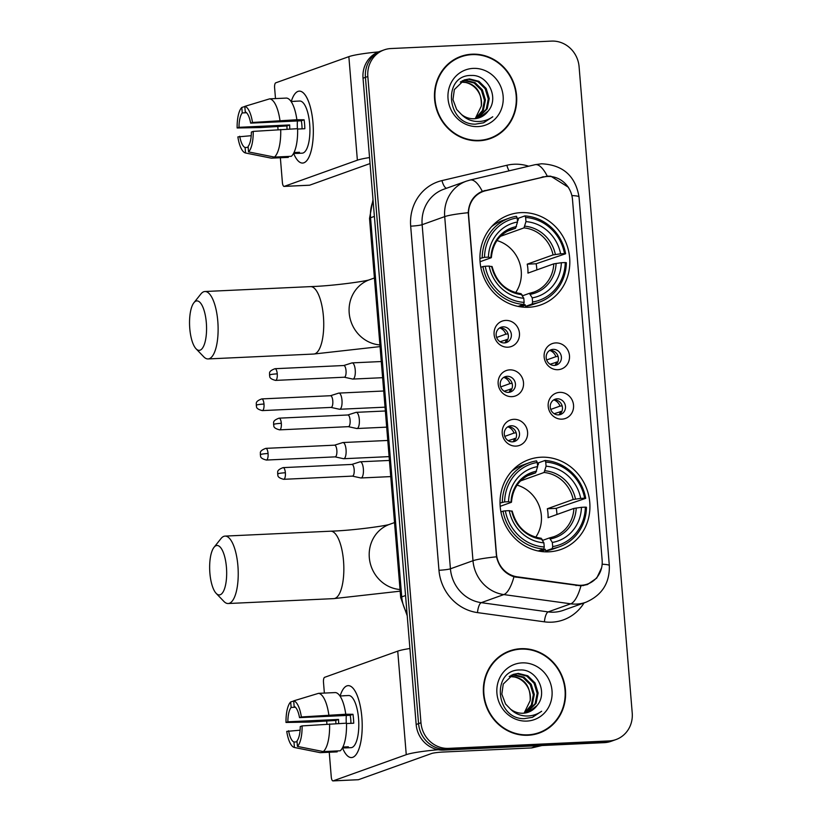 <?xml version="1.0" encoding="UTF-8"?>
<svg xmlns="http://www.w3.org/2000/svg" width="822" height="822" viewBox="0 0 822 822"><rect width="100%" height="100%" fill="white"/><g stroke="black" fill="none" stroke-linecap="round" stroke-linejoin="round"><path stroke-width="1.23" d="M541.092 457.217A47.697 44.593 70.3 0 0 528.906 459.621A47.697 44.593 70.3 0 0 501.173 513.164A47.697 44.593 70.3 0 0 548.87 551.829A47.697 44.593 70.3 0 0 561.066 549.425A47.697 44.593 70.3 0 0 588.788 495.882A47.697 44.593 70.3 0 0 541.092 457.217M520.984 212.631A47.697 44.593 70.3 0 0 508.797 215.035A47.697 44.593 70.3 0 0 481.065 268.578A47.697 44.593 70.3 0 0 528.762 307.253A47.697 44.593 70.3 0 0 540.958 304.849A47.697 44.593 70.3 0 0 568.68 251.306A47.697 44.593 70.3 0 0 520.984 212.631M507.873 347.192A13.501 12.618 -109.7 0 1 494.104 334.39A13.501 12.618 -109.7 0 1 505.674 320.416A13.501 12.618 -109.7 0 1 519.453 333.218A13.501 12.618 -109.7 0 1 507.873 347.192M503.105 326.848A8.097 7.573 70.3 0 0 501.04 327.259A8.097 7.573 70.3 0 0 496.324 336.352A8.097 7.573 70.3 0 0 504.431 342.918A8.097 7.573 70.3 0 0 506.496 342.507A8.097 7.573 70.3 0 0 511.202 333.413A8.097 7.573 70.3 0 0 503.105 326.848M511.942 396.646A13.501 12.618 -109.7 0 1 498.163 383.843A13.501 12.618 -109.7 0 1 509.743 369.869A13.501 12.618 -109.7 0 1 523.511 382.672A13.501 12.618 -109.7 0 1 511.942 396.646M507.174 376.301A8.097 7.573 70.3 0 0 505.098 376.712A8.097 7.573 70.3 0 0 500.393 385.806A8.097 7.573 70.3 0 0 508.489 392.371A8.097 7.573 70.3 0 0 510.565 391.96A8.097 7.573 70.3 0 0 515.271 382.867A8.097 7.573 70.3 0 0 507.174 376.301M516.01 446.099A13.501 12.618 -109.7 0 1 502.232 433.297A13.501 12.618 -109.7 0 1 513.801 419.323A13.501 12.618 -109.7 0 1 527.58 432.125A13.501 12.618 -109.7 0 1 516.01 446.099M511.233 425.755A8.097 7.573 70.3 0 0 509.167 426.166A8.097 7.573 70.3 0 0 504.461 435.259A8.097 7.573 70.3 0 0 512.558 441.825A8.097 7.573 70.3 0 0 514.634 441.414A8.097 7.573 70.3 0 0 519.34 432.321A8.097 7.573 70.3 0 0 511.233 425.755M557.902 369.695A13.501 12.618 -109.7 0 1 544.133 356.892A13.501 12.618 -109.7 0 1 555.703 342.918A13.501 12.618 -109.7 0 1 569.482 355.721A13.501 12.618 -109.7 0 1 557.902 369.695M553.134 349.35A8.097 7.573 70.3 0 0 551.069 349.761A8.097 7.573 70.3 0 0 546.353 358.854A8.097 7.573 70.3 0 0 554.46 365.42A8.097 7.573 70.3 0 0 556.525 365.009A8.097 7.573 70.3 0 0 561.231 355.916A8.097 7.573 70.3 0 0 553.134 349.35M561.971 419.148A13.501 12.618 -109.7 0 1 548.192 406.345A13.501 12.618 -109.7 0 1 559.772 392.371A13.501 12.618 -109.7 0 1 573.54 405.174A13.501 12.618 -109.7 0 1 561.971 419.148M557.203 398.804A8.097 7.573 70.3 0 0 555.127 399.215A8.097 7.573 70.3 0 0 550.421 408.308A8.097 7.573 70.3 0 0 558.518 414.874A8.097 7.573 70.3 0 0 560.594 414.463A8.097 7.573 70.3 0 0 565.3 405.369A8.097 7.573 70.3 0 0 557.203 398.804M499.591 327.968A8.097 7.573 -109.7 0 1 500.095 327.927A8.097 7.573 -109.7 0 1 507.975 333.66A8.097 7.573 -109.7 0 1 504.934 342.877M503.66 377.421A8.097 7.573 -109.7 0 1 504.163 377.38A8.097 7.573 -109.7 0 1 512.034 383.114A8.097 7.573 -109.7 0 1 508.993 392.33M507.719 426.875A8.097 7.573 -109.7 0 1 508.232 426.834A8.097 7.573 -109.7 0 1 516.103 432.567A8.097 7.573 -109.7 0 1 513.062 441.784M549.62 350.47A8.097 7.573 -109.7 0 1 550.124 350.429A8.097 7.573 -109.7 0 1 558.004 356.162A8.097 7.573 -109.7 0 1 554.963 365.379M553.689 399.924A8.097 7.573 -109.7 0 1 554.192 399.882A8.097 7.573 -109.7 0 1 562.063 405.616A8.097 7.573 -109.7 0 1 559.022 414.833M543.763 176.997A24.3 22.718 -109.7 0 1 547.699 176.453A24.3 22.718 -109.7 0 1 572.492 199.489L602.146 560.121A24.3 22.718 -109.7 0 1 587.524 584.052A24.3 22.718 -109.7 0 1 577.321 585.089L517.264 576.818A24.3 22.718 -109.7 0 1 496.457 553.956L468.622 215.364A24.3 22.718 -109.7 0 1 483.244 191.434A24.3 22.718 -109.7 0 1 485.525 190.755L543.763 176.997M472.034 54.19A43.648 40.802 70.3 0 0 460.875 56.389A43.648 40.802 70.3 0 0 435.506 105.391A43.648 40.802 70.3 0 0 479.154 140.778A43.648 40.802 70.3 0 0 490.313 138.579A43.648 40.802 70.3 0 0 515.682 89.577A43.648 40.802 70.3 0 0 472.034 54.19M466.238 55.362A43.648 40.802 70.3 0 0 459.673 56.841M520.912 648.692A43.648 40.802 70.3 0 0 509.753 650.89A43.648 40.802 70.3 0 0 484.384 699.882A43.648 40.802 70.3 0 0 528.032 735.269A43.648 40.802 70.3 0 0 539.181 733.07A43.648 40.802 70.3 0 0 564.56 684.079A43.648 40.802 70.3 0 0 520.912 648.692M515.117 649.853A43.648 40.802 70.3 0 0 508.551 651.343M601.601 567.786L596.731 578.102L587.401 584.555L580.938 585.85L513.976 576.797C504.759 573.602 498.933 566.944 496.519 556.802L468.221 212.703C468.941 202.335 473.626 195.204 482.288 191.321L547.257 176.134L550.822 176.196L568.454 187.303M384.08 49.906L379.271 51.622A27.003 25.235 70.3 0 0 363.026 78.213L416.158 724.49A27.003 25.235 70.3 0 0 443.705 750.085L604.262 742.646L606.667 741.783A27.003 25.235 70.3 0 0 613.572 740.427A27.003 25.235 70.3 0 1 606.667 741.783L446.12 749.232L606.667 741.783L609.071 740.93A27.003 25.235 70.3 0 0 615.976 739.564A27.003 25.235 70.3 0 0 632.221 712.972L579.089 66.705A27.003 25.235 70.3 0 0 551.541 41.1L390.984 48.539A27.003 25.235 70.3 0 0 384.08 49.906A27.003 25.235 70.3 0 0 367.835 76.497L420.967 722.764A27.003 25.235 70.3 0 0 448.524 748.369L609.071 740.93M416.158 724.49L418.562 723.627A27.003 25.235 70.3 0 0 446.12 749.232A27.003 25.235 70.3 0 1 418.562 723.627L365.43 77.36L418.562 723.627L420.967 722.764M381.675 50.759A27.003 25.235 70.3 0 0 365.43 77.36A27.003 25.235 70.3 0 1 381.675 50.759M602.146 564.241A31.503 3.083 -4.7 0 1 609.328 565.598L579.027 196.941C575.441 175.929 562.957 164.883 541.575 163.784L535.071 164.698L470.163 180.028A31.503 11.128 76.7 0 1 482.288 191.321L482.802 191.136M481.312 191.732L541.379 177.562M537.978 733.481A43.648 40.802 70.3 0 0 543.989 730.46M489.1 138.99A43.648 40.802 70.3 0 0 495.111 135.969M604.262 742.646A27.003 25.235 70.3 0 0 611.157 741.29L615.976 739.564M482.535 140.47A43.196 40.381 70.3 0 0 487.754 139.021L490.159 138.158A43.196 40.381 70.3 0 0 515.271 89.66A43.196 40.381 70.3 0 0 472.064 54.642A43.196 40.381 70.3 0 0 461.029 56.821A43.196 40.381 70.3 0 0 435.917 105.308A43.196 40.381 70.3 0 0 479.113 140.336A43.196 40.381 70.3 0 0 490.159 138.158M460.762 81.727L461.8 81.655C475.322 83.114 481.826 91.273 481.302 106.13A20.334 19.009 70.3 0 0 465.601 82.488L460.33 82.025M462.539 80.69L465.622 80.289L475.075 82.662L482.35 89.834L485.422 99.924L483.377 110.24L475.846 118.594M462.087 80.926L464.666 80.628L474.119 83.001L481.394 90.184L484.466 100.263L482.422 110.58L475.342 118.656M488.093 111.114C499.663 98.054 487.888 74.576 471.592 75.47C442.349 74.412 446.12 124.81 475.383 124.153L483.593 122.797L492.779 116.765C487.58 120.413 481.826 121.954 475.506 121.379C470.122 120.783 465.478 118.512 461.584 114.587A20.334 19.009 70.3 0 0 474.243 118.738A20.334 19.009 70.3 0 0 479.442 117.71A20.334 19.009 70.3 0 0 488.093 111.114L479.267 117.772M461.584 114.587L456.662 109.49L452.963 99.637L454.371 89.547L464.409 79.888L469.444 78.922L478.897 81.296L486.172 88.468L489.244 98.548L487.199 108.874L477.829 118.204M463.937 80.063L468.489 79.261L477.942 81.635L485.216 88.807L488.289 98.897L486.244 109.213L477.335 118.317M473.195 68.39A29.335 27.424 70.3 0 0 448.041 98.763A29.335 27.424 70.3 0 0 477.983 126.588A29.335 27.424 70.3 0 0 503.136 96.205A29.335 27.424 70.3 0 0 473.195 68.39M481.302 106.13L475.229 118.666M461.029 56.821L458.614 57.684A43.196 40.381 70.3 0 0 453.662 59.862M492.779 116.765L483.398 122.868M291.265 101.486A36.004 12.289 87.3 0 1 307.377 98.784A36.004 12.289 87.3 0 1 312.977 122.786A36.004 12.289 87.3 0 1 309.966 154.7A36.004 12.289 87.3 0 1 293.68 153.498A36.004 12.289 87.3 0 0 302.609 163.064A36.004 12.289 87.3 0 0 312.977 122.786A36.004 12.289 87.3 0 0 299.28 91.139A36.004 12.289 87.3 0 0 291.265 101.486M378.541 51.899A36.004 3.524 175.3 0 0 348.857 56.646L275.75 82.827A4.5 1.531 -92.7 0 0 274.61 87.831L275.493 98.578M369.551 157.557A36.004 3.524 175.3 0 0 357.375 160.187L284.258 186.368L309.617 185.197L370.044 163.557M309.617 185.197A4.5 1.531 87.3 0 1 309.452 185.227L284.104 186.409A4.5 1.531 -92.7 0 1 282.388 182.453L280.364 157.752M278.052 129.65L277.795 126.578M289.827 129.033A18.002 6.144 -92.7 0 1 289.683 124.954L238.986 127.307A18.002 6.144 87.3 0 1 242.254 112.933L246.538 112.737M297.615 129.054L304.839 128.715A26.099 8.908 87.3 0 0 304.602 124.214A26.099 8.908 87.3 0 0 304.099 119.796L296.876 119.745A29.695 10.141 87.3 0 0 286.539 98.075L269.637 98.856L244.812 106.367L245.264 111.864A18.002 6.144 87.3 0 1 250.638 123.136L301.335 120.783A18.002 6.144 -92.7 0 1 301.89 125.18A18.002 6.144 -92.7 0 1 302.064 128.849M297.43 128.684A18.002 6.144 87.3 0 1 297.441 120.968M294.06 101.353A26.099 8.908 87.3 0 1 294.666 101.26L299.742 101.034A26.099 8.908 87.3 0 1 309.668 123.978A26.099 8.908 87.3 0 1 302.157 153.169L297.081 153.406A26.099 8.908 87.3 0 1 296.465 153.375L293.505 153.509M297.081 153.406A26.099 8.908 87.3 0 0 299.475 152.296L293.999 152.553M297.605 128.674A29.695 10.141 87.3 0 1 291.327 156.303L274.425 157.084L248.552 151.916L248.1 146.429A18.002 6.144 87.3 0 0 251.368 132.065L253.217 131.397L297.605 128.674M248.182 147.364L245.09 147.508L245.542 152.995L271.414 158.163L288.317 157.382L288.234 156.447M296.876 119.745L252.488 122.468L250.638 123.136M269.637 98.856A29.695 10.141 87.3 0 1 279.973 120.536M280.703 129.455A29.695 10.141 87.3 0 1 274.425 157.084M271.414 158.163A29.695 10.141 87.3 0 1 271.034 158.112L247.73 153.437M244.812 106.367A23.396 7.984 87.3 0 1 252.488 122.468M253.217 131.397A23.396 7.984 87.3 0 1 248.552 151.916M245.542 152.995A23.396 7.984 87.3 0 1 237.866 136.894L251.213 135.702M245.09 147.508A18.002 6.144 87.3 0 1 239.716 136.236M287.053 129.167A26.099 8.908 87.3 0 1 286.919 125.951L260.348 127.564L237.137 127.975A23.396 7.984 87.3 0 1 241.802 107.446L242.254 112.933M294.666 101.26A26.099 8.908 87.3 0 1 295.283 101.301L291.091 101.496M244.822 106.531L241.802 107.446M238.986 127.307L237.137 127.975M289.683 124.954L286.919 125.951M304.099 119.796L301.335 120.783M296.393 152.44L296.465 153.375M531.413 734.971A43.196 40.381 70.3 0 0 536.622 733.512L539.037 732.649A43.196 40.381 70.3 0 0 564.139 684.161A43.196 40.381 70.3 0 0 520.942 649.133A43.196 40.381 70.3 0 0 509.897 651.312A43.196 40.381 70.3 0 0 484.795 699.81A43.196 40.381 70.3 0 0 527.991 734.827A43.196 40.381 70.3 0 0 539.037 732.649M509.64 676.218L510.678 676.157C524.2 677.605 530.704 685.764 530.18 700.632A20.334 19.009 70.3 0 0 514.469 676.989L509.208 676.516M511.418 675.181L514.5 674.78L523.953 677.153L531.228 684.336L534.3 694.415L532.255 704.731L524.724 713.085M510.965 675.417L513.545 675.129L522.998 677.503L530.272 684.675L533.344 694.754L531.3 705.081L524.22 713.147M536.972 705.605C548.541 692.545 536.766 669.077 520.46 669.971C491.227 668.913 494.998 719.301 524.251 718.654L532.471 717.287L541.647 711.256C536.458 714.914 530.704 716.455 524.385 715.88C519.001 715.274 514.356 713.013 510.462 709.088A20.334 19.009 70.3 0 0 523.121 713.229A20.334 19.009 70.3 0 0 528.32 712.201A20.334 19.009 70.3 0 0 536.972 705.605L528.135 712.273M510.462 709.088L505.54 703.981L501.831 694.128L503.249 684.038L513.288 674.379L518.322 673.413L527.775 675.787L535.05 682.959L538.122 693.049L536.067 703.365L526.707 712.695M512.805 674.564L517.367 673.752L526.82 676.136L534.095 683.308L537.167 693.388L535.112 703.704L526.214 712.818M522.073 662.881A29.335 27.424 70.3 0 0 496.92 693.254A29.335 27.424 70.3 0 0 526.861 721.079A29.335 27.424 70.3 0 0 552.014 690.706A29.335 27.424 70.3 0 0 522.073 662.881M530.18 700.632L524.107 713.157M509.897 651.312L507.493 652.175A43.196 40.381 70.3 0 0 502.54 654.363M541.647 711.256L532.266 717.359M189.779 328.584A24.752 8.446 -92.7 0 0 196.057 348.795A24.752 8.446 -92.7 0 0 206.322 322.656A24.752 8.446 -92.7 0 0 193.92 302.722A24.752 8.446 -92.7 0 0 189.779 328.584M193.92 302.722L200.866 294.009A33.753 11.518 87.3 0 1 204.935 291.512A33.753 11.518 87.3 0 1 217.789 321.186A33.753 11.518 87.3 0 1 208.069 358.937A33.753 11.518 87.3 0 1 203.774 356.83L196.057 348.795M479.925 258.447L484.507 257.327A42.836 40.042 70.3 0 1 517.182 217.881L517.521 222.012A38.696 36.178 70.3 0 0 488.422 257.152L491.104 257.779L480.069 261.735M507.184 231.27L515.528 228.28L517.521 222.012M517.398 220.532L518.117 220.275L518.435 218.22L524.878 215.909L525.628 217.491A42.836 40.042 70.3 0 1 564.509 253.628L565.608 253.762A44.635 41.727 70.3 0 0 524.878 215.909M565.608 253.762L536.139 263.759L527.21 264.17L553.062 254.912L560.594 253.803A38.696 36.178 70.3 0 0 525.967 221.621L525.628 217.491M536.838 269.914A42.744 39.959 70.3 0 0 536.139 263.759M532.122 304.006A44.635 41.727 70.3 0 0 539.324 302.177A44.635 41.727 70.3 0 0 566.337 262.691L565.238 262.547A42.836 40.042 70.3 0 1 532.574 302.003L532.122 304.006L525.679 306.318L525.042 304.602L519.35 306.647M525.679 306.318A44.635 41.727 70.3 0 0 532.892 304.489L539.324 302.177M517.182 217.881L516.432 216.299A44.635 41.727 70.3 0 0 509.219 218.128L502.787 220.44A44.635 41.727 70.3 0 0 491.484 226.759M518.086 306.401L523.676 304.397L524.128 302.393A42.836 40.042 70.3 0 1 485.247 266.256L482.946 266.554A44.635 41.727 70.3 0 0 523.676 304.397M482.946 266.554L480.808 267.314M509.219 218.128A44.635 41.727 70.3 0 0 482.206 257.625M532.574 302.003L532.235 297.872A38.696 36.178 70.3 0 0 561.334 262.732L565.238 262.547M485.247 266.256L489.152 266.081A38.696 36.178 70.3 0 0 523.789 298.263L524.128 302.393M488.422 257.152L484.507 257.327M561.334 262.732L553.792 263.841L527.94 273.099A33.301 31.133 -109.7 0 0 527.21 264.17M522.607 295.766L529.368 293.341L532.235 297.872M491.833 266.708L489.152 266.081M523.789 298.263L520.912 293.731M529.368 293.341L533.673 292.159A33.301 31.133 70.3 0 0 553.792 263.841M516.483 226.584A34.616 32.356 70.3 0 0 490.919 257.461L491.104 257.779M564.509 253.628L560.594 253.803M525.967 221.621L523.984 227.889L500.475 236.315M515.62 292.642A33.301 31.133 70.3 0 0 496.961 240.558M209.887 573.16A24.752 8.446 -92.7 0 0 216.165 593.371A24.752 8.446 -92.7 0 0 226.43 567.231A24.752 8.446 -92.7 0 0 214.028 547.308A24.752 8.446 -92.7 0 0 209.887 573.16M214.028 547.308L220.974 538.595A33.753 11.518 87.3 0 1 225.053 536.098A33.753 11.518 87.3 0 1 237.897 565.762A33.753 11.518 87.3 0 1 228.177 603.523A33.753 11.518 87.3 0 1 223.882 601.416L216.165 593.371M500.033 503.023L504.616 501.913A42.836 40.042 70.3 0 1 537.29 462.467L537.629 466.598A38.696 36.178 70.3 0 0 508.53 501.728L511.212 502.365L500.177 506.321M527.292 475.856L535.636 472.866L537.629 466.598M537.506 465.118L538.225 464.862L538.544 462.796L544.986 460.495L545.736 462.077A42.836 40.042 70.3 0 1 584.617 498.204L585.716 498.348A44.635 41.727 70.3 0 0 544.986 460.495M585.716 498.348L556.247 508.345L547.318 508.756L573.17 499.499L580.702 498.389A38.696 36.178 70.3 0 0 546.075 466.208L545.736 462.077M556.946 514.49A42.744 39.959 70.3 0 0 556.247 508.345M552.23 548.593A44.635 41.727 70.3 0 0 559.433 546.764A44.635 41.727 70.3 0 0 586.446 507.266L585.346 507.133A42.836 40.042 70.3 0 1 552.682 546.579L552.23 548.593L545.787 550.894L545.15 549.188L539.458 551.223M545.787 550.894A44.635 41.727 70.3 0 0 553.001 549.065L559.433 546.764M537.29 462.467L536.54 460.885A44.635 41.727 70.3 0 0 529.327 462.714L522.895 465.026A44.635 41.727 70.3 0 0 511.592 471.345M538.194 550.987L543.784 548.983L544.236 546.969A42.836 40.042 70.3 0 1 505.355 510.842L503.054 511.13A44.635 41.727 70.3 0 0 543.784 548.983M503.054 511.13L500.917 511.901M529.327 462.714A44.635 41.727 70.3 0 0 502.314 502.211M552.682 546.579L552.343 542.448A38.696 36.178 70.3 0 0 581.442 507.318L585.346 507.133M505.355 510.842L509.26 510.657A38.696 36.178 70.3 0 0 543.897 542.839L544.236 546.969M508.53 501.728L504.616 501.913M581.442 507.318L573.9 508.417L548.048 517.685A33.301 31.133 -109.7 0 0 547.318 508.756M542.715 540.342L549.476 537.927L552.343 542.448M511.942 511.294L509.26 510.657M543.897 542.839L541.02 538.318M549.476 537.927L553.781 536.745A33.301 31.133 70.3 0 0 573.9 508.417M536.591 471.16A34.616 32.356 70.3 0 0 511.027 502.047L511.212 502.365M584.617 498.204L580.702 498.389M546.075 466.208L544.092 472.475L520.583 480.891M535.728 537.218A33.301 31.133 70.3 0 0 517.069 485.134M546.681 359.964L555.898 356.666A9.895 9.258 70.3 0 0 549.805 350.449M557.85 361.834L550.103 364.249M555.107 365.276A9.895 9.258 70.3 0 0 556.34 362.019M331.009 407.414L339.404 409.243A8.097 2.764 -92.7 0 0 339.65 409.264A8.097 2.764 -92.7 0 0 339.938 409.212A8.097 2.764 -92.7 0 0 341.983 400.211A8.097 2.764 -92.7 0 0 338.9 393.091A8.097 2.764 -92.7 0 0 338.654 393.132A8.097 2.764 -92.7 0 0 338.613 393.142M330.917 407.393A5.846 1.993 -92.7 0 0 331.102 407.414A5.846 1.993 -92.7 0 0 331.307 407.373A5.846 1.993 -92.7 0 0 332.787 400.869A5.846 1.993 -92.7 0 0 330.557 395.721A5.846 1.993 -92.7 0 0 330.372 395.762M555.898 356.666L558.066 356.388M550.74 409.418L559.967 406.119A9.895 9.258 70.3 0 0 553.864 399.903M561.919 411.277L554.172 413.702M559.176 414.73A9.895 9.258 70.3 0 0 560.409 411.473M335.078 456.868L343.462 458.697A8.097 2.764 -92.7 0 0 343.719 458.717A8.097 2.764 -92.7 0 0 344.007 458.666A8.097 2.764 -92.7 0 0 346.052 449.655A8.097 2.764 -92.7 0 0 342.969 442.534A8.097 2.764 -92.7 0 0 342.723 442.585A8.097 2.764 -92.7 0 0 342.682 442.596M334.986 456.847A5.846 1.993 -92.7 0 0 335.16 456.868A5.846 1.993 -92.7 0 0 335.366 456.827A5.846 1.993 -92.7 0 0 336.845 450.322A5.846 1.993 -92.7 0 0 334.626 445.175A5.846 1.993 -92.7 0 0 334.441 445.205M559.967 406.119L562.135 405.842M496.652 337.462L505.869 334.164A9.895 9.258 70.3 0 0 499.776 327.947M507.821 339.332L500.074 341.757M505.078 342.774A9.895 9.258 70.3 0 0 506.311 339.517M344.264 377.216L352.648 379.045A8.097 2.764 -92.7 0 0 352.905 379.065A8.097 2.764 -92.7 0 0 353.193 379.014A8.097 2.764 -92.7 0 0 355.238 370.003A8.097 2.764 -92.7 0 0 352.155 362.882A8.097 2.764 -92.7 0 0 351.908 362.934A8.097 2.764 -92.7 0 0 351.867 362.944M344.171 377.195A5.846 1.993 -92.7 0 0 344.346 377.216A5.846 1.993 -92.7 0 0 344.552 377.175A5.846 1.993 -92.7 0 0 346.031 370.671A5.846 1.993 -92.7 0 0 343.812 365.523A5.846 1.993 -92.7 0 0 343.627 365.554M505.869 334.164L508.037 333.886M500.711 386.915L509.938 383.617A9.895 9.258 70.3 0 0 503.835 377.401M511.89 388.785L504.143 391.2M509.147 392.228A9.895 9.258 70.3 0 0 510.38 388.97M348.323 426.669L356.717 428.498A8.097 2.764 -92.7 0 0 356.974 428.519A8.097 2.764 -92.7 0 0 357.251 428.468A8.097 2.764 -92.7 0 0 359.306 419.456A8.097 2.764 -92.7 0 0 356.224 412.336A8.097 2.764 -92.7 0 0 355.967 412.387A8.097 2.764 -92.7 0 0 355.936 412.397M348.23 426.649A5.846 1.993 -92.7 0 0 348.415 426.659A5.846 1.993 -92.7 0 0 348.62 426.618A5.846 1.993 -92.7 0 0 350.1 420.124A5.846 1.993 -92.7 0 0 347.87 414.976A5.846 1.993 -92.7 0 0 347.696 415.007M509.938 383.617L512.106 383.34M504.78 436.369L513.997 433.071A9.895 9.258 70.3 0 0 507.904 426.854M515.949 438.229L508.212 440.654M513.216 441.681A9.895 9.258 70.3 0 0 514.438 438.424M352.391 476.123L360.786 477.952A8.097 2.764 -92.7 0 0 361.033 477.972A8.097 2.764 -92.7 0 0 361.32 477.911A8.097 2.764 -92.7 0 0 363.365 468.91A8.097 2.764 -92.7 0 0 360.283 461.789A8.097 2.764 -92.7 0 0 360.036 461.83A8.097 2.764 -92.7 0 0 360.005 461.851M352.299 476.102A5.846 1.993 -92.7 0 0 352.484 476.113A5.846 1.993 -92.7 0 0 352.689 476.072A5.846 1.993 -92.7 0 0 354.169 469.568A5.846 1.993 -92.7 0 0 351.939 464.43A5.846 1.993 -92.7 0 0 351.765 464.461M513.997 433.071L516.175 432.793M340.144 695.977A36.004 12.289 87.3 0 1 356.245 693.285A36.004 12.289 87.3 0 1 361.855 717.287A36.004 12.289 87.3 0 1 358.844 749.191A36.004 12.289 87.3 0 1 342.548 747.999A36.004 12.289 87.3 0 0 351.487 757.555A36.004 12.289 87.3 0 0 361.855 717.287A36.004 12.289 87.3 0 0 348.158 685.63A36.004 12.289 87.3 0 0 340.144 695.977M409.911 648.507A36.004 3.524 175.3 0 0 397.735 651.137L324.628 677.318A4.5 1.531 -92.7 0 0 323.488 682.322L324.371 693.08M438.28 749.726A36.004 3.524 175.3 0 0 406.253 754.678L333.136 780.869L358.484 779.698L431.601 753.507A9.001 0.884 -4.7 0 1 443.058 752.038L531.413 747.948L537.567 745.739M358.484 779.698A4.5 1.531 87.3 0 1 358.33 779.729L332.982 780.9A4.5 1.531 -92.7 0 1 331.266 776.944L329.242 752.243M326.93 724.141L326.673 721.079M541.893 745.544L532.142 747.845A4.5 4.202 -109.7 0 1 531.413 747.948M338.695 723.535A18.002 6.144 -92.7 0 1 338.561 719.456L287.854 721.798A18.002 6.144 87.3 0 1 291.132 707.434L295.417 707.239M346.494 723.545L353.717 723.216A26.099 8.908 87.3 0 0 353.481 718.705A26.099 8.908 87.3 0 0 352.977 714.287L345.754 714.246A29.695 10.141 87.3 0 0 335.417 692.566L318.515 693.347L293.68 700.868L294.132 706.355A18.002 6.144 87.3 0 1 299.516 717.627L350.213 715.284A18.002 6.144 -92.7 0 1 350.768 719.671A18.002 6.144 -92.7 0 1 350.943 723.339M346.309 723.175A18.002 6.144 87.3 0 1 346.319 715.459M342.938 695.854A26.099 8.908 87.3 0 1 343.545 695.761L348.61 695.525A26.099 8.908 87.3 0 1 358.546 718.469A26.099 8.908 87.3 0 1 351.035 747.671L345.959 747.897A26.099 8.908 87.3 0 1 345.343 747.866L342.384 748.01M345.959 747.897A26.099 8.908 87.3 0 0 348.353 746.787L342.877 747.044M346.483 723.165A29.695 10.141 87.3 0 1 340.205 750.805L323.303 751.585L297.43 746.417L296.978 740.93A18.002 6.144 87.3 0 0 300.246 726.556L302.095 725.898L346.483 723.165M297.05 741.865L293.968 742.009L294.42 747.496L320.292 752.664L337.195 751.873L337.112 750.938M345.754 714.246L301.366 716.969L299.516 717.627M318.515 693.347A29.695 10.141 87.3 0 1 328.851 715.027M329.581 723.956A29.695 10.141 87.3 0 1 323.303 751.585M320.292 752.664A29.695 10.141 87.3 0 1 319.912 752.603L296.598 747.928M293.68 700.868A23.396 7.984 87.3 0 1 301.366 716.969M302.095 725.898A23.396 7.984 87.3 0 1 297.43 746.417M294.42 747.496A23.396 7.984 87.3 0 1 286.744 731.395L300.092 730.193M293.968 742.009A18.002 6.144 87.3 0 1 288.594 730.727M335.931 723.658A26.099 8.908 87.3 0 1 335.787 720.442L309.226 722.055L286.005 722.466A23.396 7.984 87.3 0 1 290.68 701.947L291.132 707.434M343.545 695.761A26.099 8.908 87.3 0 1 344.161 695.792L339.969 695.987M293.701 701.022L290.68 701.947M287.854 721.798L286.005 722.466M338.561 719.456L335.787 720.442M352.977 714.287L350.213 715.284M345.271 746.931L345.343 747.866M517.264 576.818L515.98 577.28M577.321 585.089L575.996 585.572M584.041 602.916A44.994 42.066 -109.7 0 1 551.809 622.172A44.994 42.066 -109.7 0 1 544.421 621.833L477.5 612.606A44.994 42.066 -109.7 0 1 438.969 570.273L410.681 226.163A44.994 42.066 -109.7 0 1 441.979 180.593L506.876 165.263A44.994 42.066 -109.7 0 1 528.669 166.208M580.938 585.85A31.503 10.049 97.8 0 1 570.735 603.81L548.171 611.897A36.004 33.651 70.3 0 0 554.079 612.164A36.004 33.651 70.3 0 0 563.286 610.345L585.85 602.269A36.004 33.651 -109.7 0 1 576.654 604.078A36.004 33.651 -109.7 0 1 570.735 603.81L503.814 594.583A36.004 33.651 -109.7 0 1 472.989 560.717L444.702 216.618A31.503 3.083 -4.7 0 1 468.221 212.703M535.071 164.698A31.503 11.128 76.7 0 1 547.257 176.134M496.519 556.802A31.503 3.083 175.3 0 0 472.989 560.717L450.425 568.803A36.004 33.651 70.3 0 0 481.25 602.67L548.171 611.897A9.001 2.877 -82.2 0 0 544.421 621.833M513.976 576.797A31.503 10.049 97.8 0 1 503.814 594.583L481.25 602.67A9.001 2.877 -82.2 0 0 477.5 612.606M410.681 226.163A9.001 0.884 -4.7 0 0 422.138 224.694L444.702 216.618A36.004 33.651 -109.7 0 1 466.362 181.159L443.798 189.235A36.004 33.651 70.3 0 0 422.138 224.694L450.425 568.803A9.001 0.884 -4.7 0 1 438.969 570.273M579.027 196.941A31.503 3.083 175.3 0 0 571.865 195.585M367.835 76.497L363.026 78.213M448.524 748.369L443.705 750.085M441.979 180.593A9.001 3.175 -103.3 0 0 446.5 188.269M506.876 165.263A9.001 3.175 -103.3 0 0 509.126 170.832M485.052 190.468L482 191.557M543.291 176.709L540.249 177.799M373.106 200.887A36.004 33.651 70.3 0 0 370.558 217.758L374.38 216.392M407.219 615.76L400.694 597.594L369.52 218.447A18.002 1.757 -4.7 0 1 370.558 217.758L401.732 596.895L405.554 595.529M400.694 597.594A18.002 1.757 -4.7 0 1 401.732 596.895A36.004 33.651 70.3 0 0 407.024 613.407M357.375 160.187L348.857 56.646M380.062 346.596L313.685 354.046A33.753 11.518 -92.7 0 0 323.406 316.285A33.753 11.518 -92.7 0 0 310.562 286.621C333.681 285.892 367.187 281.052 369.643 279.696M379.918 344.932A33.753 31.544 -109.7 0 1 349.196 312.987A33.753 31.544 -109.7 0 1 369.499 279.747L374.421 277.98M515.528 228.28A33.301 31.133 70.3 0 0 511.222 229.461C499.273 234.28 492.655 243.661 491.361 257.615M530.539 294.276A34.616 32.356 70.3 0 0 556.104 263.4M491.648 266.39A34.616 32.356 70.3 0 0 522.083 294.666M529.522 293.31A33.301 31.133 70.3 0 0 533.673 292.159M555.374 254.471A34.616 32.356 70.3 0 0 524.939 226.194M553.062 254.912A33.301 31.133 70.3 0 0 523.984 227.889M400.17 591.172L333.794 598.622A33.753 11.518 -92.7 0 0 343.514 560.871A33.753 11.518 -92.7 0 0 330.67 531.197C353.789 530.478 387.296 525.628 389.751 524.282M400.026 589.518A33.753 31.544 -109.7 0 1 369.304 557.563A33.753 31.544 -109.7 0 1 389.607 524.323L394.529 522.566M535.636 472.866A33.301 31.133 70.3 0 0 531.331 474.047C519.381 478.856 512.764 488.247 511.469 502.201M550.648 538.862A34.616 32.356 70.3 0 0 576.212 507.986M511.757 510.965A34.616 32.356 70.3 0 0 542.191 539.253M549.63 537.886A33.301 31.133 70.3 0 0 553.781 536.745M575.482 499.057A34.616 32.356 70.3 0 0 545.048 470.77M573.17 499.499A33.301 31.133 70.3 0 0 544.092 472.475M263.996 404.054A5.846 1.993 -92.7 0 0 261.776 398.917C253.947 401.783 257.039 404.105 256.217 405.236A5.846 0.575 175.3 0 1 256.556 405.01A5.846 0.575 -4.7 0 1 263.996 404.054A5.846 1.993 -92.7 0 1 262.31 410.599L331.102 407.414M268.064 453.508A5.846 1.993 -92.7 0 0 265.835 448.36C258.005 451.237 261.098 453.559 260.276 454.689A5.846 0.575 175.3 0 1 260.615 454.463A5.846 0.575 -4.7 0 1 268.064 453.508A5.846 1.993 -92.7 0 1 266.379 460.053L335.16 456.868M277.25 373.856A5.846 1.993 -92.7 0 0 275.021 368.708C267.191 371.585 270.284 373.907 269.462 375.038A5.846 0.575 175.3 0 1 269.801 374.811A5.846 0.575 -4.7 0 1 277.25 373.856A5.846 1.993 -92.7 0 1 275.565 380.401L344.346 377.216M281.319 423.309A5.846 1.993 -92.7 0 0 279.09 418.162C271.26 421.039 274.353 423.361 273.531 424.491A5.846 0.575 175.3 0 1 273.87 424.265A5.846 0.575 -4.7 0 1 281.319 423.309A5.846 1.993 -92.7 0 1 279.634 429.855L348.415 426.659M285.378 472.763A5.846 1.993 -92.7 0 0 283.158 467.615C275.329 470.492 278.422 472.804 277.6 473.934A5.846 0.575 175.3 0 1 277.939 473.719A5.846 0.575 -4.7 0 1 285.378 472.763A5.846 1.993 -92.7 0 1 283.693 479.308L352.484 476.113M406.253 754.678L397.735 651.137M538.081 745.718L532.142 747.845M483.244 191.434L479.072 192.923M587.524 584.052L583.117 585.634M585.85 602.269C601.961 595.282 609.79 583.065 609.328 565.598M470.163 180.028L466.362 181.159M369.52 218.447L373.003 199.643M313.685 354.046L208.069 358.937M520.665 306.853L525.176 305.239M521.148 293.701C506.157 291.389 496.467 282.336 492.09 266.534M310.562 286.621L204.935 291.512M333.794 598.622L228.177 603.523M540.773 551.439L545.284 549.826M541.256 538.287C526.265 535.975 516.576 526.912 512.198 511.12M330.67 531.197L225.053 536.098M385.035 407.167L339.65 409.264M330.465 395.731L338.654 393.132M383.71 391.005L338.9 393.091M261.776 398.917L330.557 395.721M262.31 410.599C254.388 408.555 257.163 405.976 256.217 405.236M389.104 456.621L343.719 458.717M334.533 445.185L342.723 442.585M387.779 440.458L342.969 442.534M265.835 448.36L334.626 445.175M266.379 460.053C258.457 458.008 261.232 455.429 260.276 454.689M382.61 377.688L352.905 379.065M343.719 365.533L351.908 362.934M381.285 361.536L352.155 362.882M275.021 368.708L343.812 365.523M275.565 380.401C267.643 378.356 270.417 375.777 269.462 375.038M386.679 427.142L356.974 428.519M347.788 414.976L355.967 412.387M385.354 410.99L356.224 412.336M279.09 418.162L347.87 414.976M279.634 429.855C271.702 427.81 274.476 425.231 273.531 424.491M390.748 476.596L361.033 477.972M351.847 464.43L360.036 461.83M389.412 460.443L360.283 461.789M283.158 467.615L351.939 464.43M283.693 479.308C275.771 477.263 278.545 474.684 277.6 473.934"/></g></svg>
